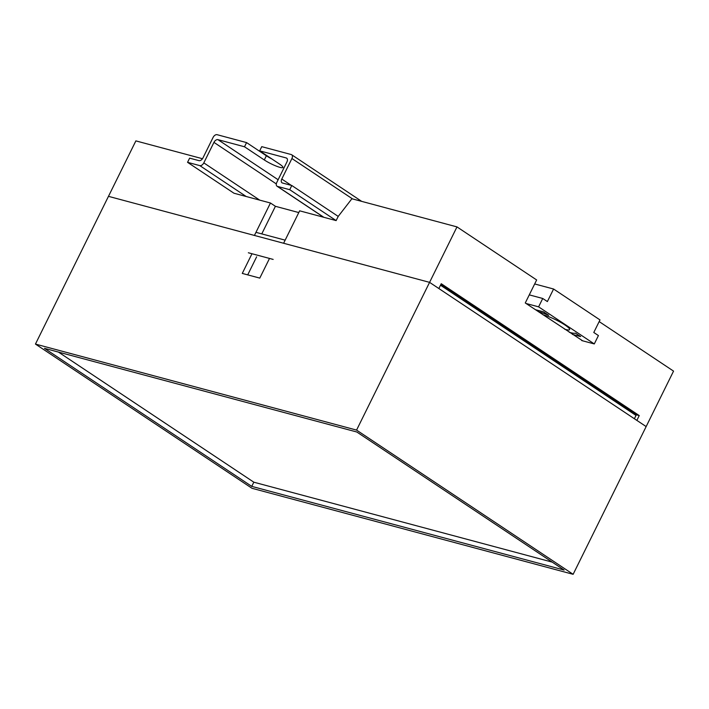 <?xml version="1.0" encoding="UTF-8"?>
<svg xmlns="http://www.w3.org/2000/svg" width="709" height="709" viewBox="0 0 709 709"><rect width="100%" height="100%" fill="white"/><g stroke="black" fill="none" stroke-linecap="round" stroke-linejoin="round"><path stroke-width="1.06" d="M634.378 418.735L636.319 414.8L440.812 284.601L636.319 414.8L639.243 415.58L441.237 283.724L438.862 288.536L429.583 282.359L283.618 243.258L299.65 210.821L336.137 220.596L338.211 216.413L351.894 198.75L456.986 226.907L429.583 282.359L108.468 196.34L135.871 140.887L202.482 158.727M187.557 162.326L189.631 158.142L198.972 160.642A3.784 2.34 -56.3 0 0 202.96 157.921L213.099 137.413A3.784 2.34 123.7 0 1 217.087 134.692L246.572 142.589L244.499 146.772L217.938 139.655A3.784 2.34 -56.3 0 0 213.95 142.376L203.811 162.884A3.784 2.34 123.7 0 1 199.823 165.614L187.557 162.326L233.97 193.229L270.457 203.004L275.411 206.301L298.79 212.567M35.45 344.078L252.014 488.297L573.129 574.308L356.565 430.088L35.45 344.078L108.468 196.34L254.425 235.441L270.457 203.004M599.167 321.585L673.55 371.117L646.147 426.579L636.859 420.393L639.243 415.58M456.986 226.907L536.651 279.958L525.272 302.973L582.647 340.816M261.772 233.899L275.411 206.301M273.16 259.414L248.345 252.767M564.683 329.215A16.555 2.659 -153.7 0 0 569.602 329.109A16.555 2.659 -153.7 0 0 564.984 325.006A16.555 2.659 -153.7 0 0 543.103 314.849M569.336 332.317A23.645 3.802 -153.7 0 0 575.46 333.141L580.627 336.58L572.455 334.391M535.33 309.665L543.502 311.854L548.669 315.301A23.645 3.802 -153.7 0 0 538.45 311.747M581.734 340.568L594.293 343.936L598.423 335.561L593.788 332.477L599.991 319.919L553.587 289.015L534.675 283.954M594.293 343.936L538.601 306.846L542.74 298.48L547.375 301.573L553.587 289.015M538.601 306.846L526.051 303.487M542.74 298.48L529.277 294.873M338.211 216.413L291.798 185.51L289.733 189.693L277.476 186.405A3.784 2.34 123.7 0 1 277.033 186.21A3.784 2.34 123.7 0 1 276.794 182.435L286.923 161.927A3.784 2.34 -56.3 0 0 286.693 158.151A3.784 2.34 -56.3 0 0 286.25 157.956L259.68 150.84L279.479 164.027A12.301 1.976 -153.7 0 1 282.918 167.439A12.301 1.976 -153.7 0 1 275.863 165.941A12.301 1.976 -153.7 0 1 264.297 159.959L244.499 146.772M336.137 220.596L289.733 189.693M246.572 142.589L266.371 155.776A12.301 1.976 -153.7 0 0 271.928 158.993M259.68 150.84L261.754 146.657L291.231 154.553A3.784 2.34 123.7 0 1 291.674 154.748A3.784 2.34 123.7 0 1 291.913 158.524L281.783 179.031A3.784 2.34 -56.3 0 0 282.014 182.807A3.784 2.34 -56.3 0 0 282.457 183.002L291.798 185.51M573.129 574.308L646.147 426.579L429.583 282.359L356.565 430.088M256.631 256.835L247.716 274.87M251.987 253.742L242.274 273.417L259.786 278.105L269.509 258.43L251.987 253.742M564.107 570.045L356.831 432.011L44.472 348.341L251.748 486.374L564.107 570.045M440.502 285.222L636.008 415.43M255.958 232.339L285.151 240.156M58.439 352.081L253.822 482.191L552.205 562.122M253.822 482.191L251.748 486.374M323.88 217.317L277.476 186.405M287.039 158.488L286.25 157.956M278.123 179.74L217.938 139.655M276.315 183.915L213.95 142.376M259.742 200.133L203.811 162.884M246.227 196.517L199.823 165.614M352.603 198.945L291.913 158.524M291.302 185.377L281.783 179.031M266.371 155.776L264.297 159.959M323.641 217.246L277.033 186.21M361.696 201.374L291.674 154.748"/></g></svg>
